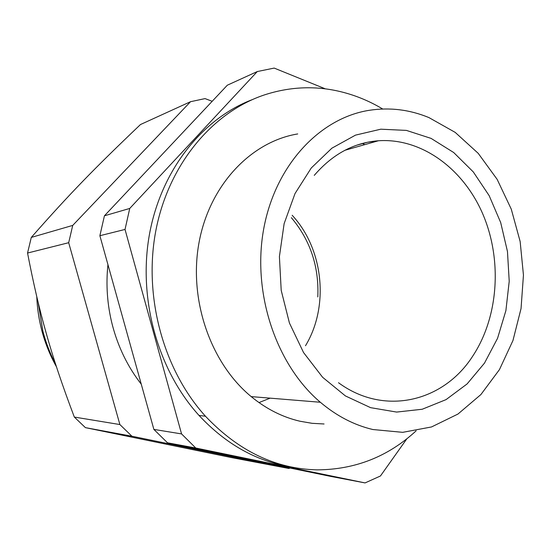 <?xml version="1.0" encoding="UTF-8"?>
<svg xmlns="http://www.w3.org/2000/svg" width="551" height="551" viewBox="0 0 551 551"><rect width="100%" height="100%" fill="white"/><g stroke="black" fill="none" stroke-linecap="round" stroke-linejoin="round"><path stroke-width="0.83" d="M372.862 429.525L402.698 432.335L431.516 426.956L457.964 414.049L480.899 394.557L499.447 369.618L512.967 340.504L521.046 308.546L523.45 275.101L520.151 241.524L511.28 209.166L497.14 179.337L478.213 153.336L455.181 132.371L428.898 117.57C409.551 109.587 389.626 107.169 369.108 110.331C319.711 118.121 275.19 165.252 263.647 229.223C252.007 293.111 276.175 364.914 320.345 402.258C336.661 416.019 354.162 425.11 372.862 429.525M297.719 133.934C251.435 141.566 210.055 184.371 199.193 241.682C188.249 298.924 210.289 362.985 251.194 396.603C266.305 408.987 282.587 417.203 300.047 421.246L312.059 423.313L324.071 423.981M364.748 144.644L362.365 143.46M382.704 109.002C368.474 100.475 353.398 94.455 337.467 90.943C313.113 85.646 288.724 86.982 264.315 94.944C212.81 112.156 169.054 163.695 156.029 229.677C143.081 295.611 163.144 369.68 205.468 416.232C238.521 451.097 275.796 468.977 317.286 469.865C355.209 469.61 388.152 456.607 416.108 430.854M252.255 99.641C202.472 118.575 161.133 170.039 149.438 234.43C137.84 298.787 157.834 370.203 199.021 415.433C225.855 444.12 256.298 461.242 290.356 466.8M292.175 215.276C323.547 249.024 329.408 306.356 305.502 345.732M167.511 442.804L330.917 476.443L365.072 482.917L195.77 448.018L167.511 442.804L153.874 429.408L99.876 235.711L104.428 215.806L227.336 85.198L257.296 71.547L274.178 68.083L325.372 88.863M195.77 448.018L181.561 433.919L153.874 429.408M99.876 235.711L125.022 229.443L181.561 433.919M125.022 229.443L129.74 208.443L104.428 215.806M129.74 208.443L257.296 71.547M406.893 438.741L380.445 475.988L365.072 482.917M31.29 237.419L72.725 225.407L190.536 101.701L140.484 124.533C94.145 168.682 69.984 193.456 31.29 237.419L27.55 253.04L68.689 242.702L119.884 424.552L131.916 436.22L288.889 468.474L290.074 468.033M288.889 468.474L231.337 457.557L85.412 427.638L74.33 417.066C62.256 385.294 52.779 356.958 45.905 332.06C39.431 309.352 33.315 283.007 27.55 253.04M212.183 101.294L205.041 98.601L190.536 101.701M74.33 417.066L119.884 424.552M72.725 225.407L68.689 242.702M107.941 264.652C105.82 284.895 107.266 304.917 112.28 324.732C118.093 347.027 127.756 366.849 141.27 384.192M85.412 427.638L131.916 436.22M317.803 296.955C319.119 266.636 310.303 240.215 291.362 217.693M258.991 402.588L270.128 398.153M311.294 167.952L331.881 148.185L355.505 135.126L380.796 129.196L406.404 130.401L431.075 138.391L453.693 152.524L473.316 171.953L489.178 195.674L500.701 222.59L507.464 251.525L509.22 281.272L505.894 310.606L497.56 338.3L484.474 363.137L467.09 383.944L446.041 399.627L422.204 409.248L396.63 412.072L370.575 407.657L345.422 395.935L322.61 377.283L303.539 352.537L289.427 323.003L281.203 290.37L279.405 256.573L284.13 223.651L295.019 193.553L311.294 167.952M356.759 145.182L367.496 142.268L378.399 140.76C422.032 137.778 463.976 169.267 483.22 215.014C502.45 260.843 498.435 317.686 472.379 356.655C443.252 401.762 384.295 416.46 338.5 382.725M38.122 302.237L42.882 331.179C45.912 342.736 50.155 353.721 55.596 364.149M251.194 396.603L320.345 402.258M199.021 415.433L205.468 416.232M314.256 175.376C332.556 154.156 353.935 142.619 378.399 140.76L344.912 150.285M36.765 296.576C37.22 308.305 38.963 319.842 41.986 331.185C45.361 343.721 50.182 355.581 56.45 366.773"/></g></svg>
